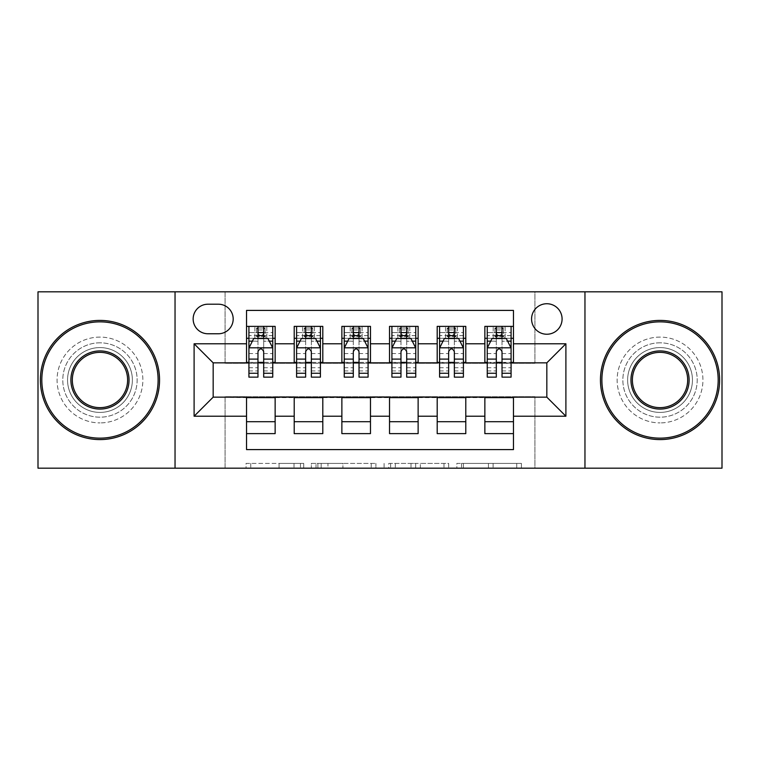 <?xml version="1.0" encoding="UTF-8"?>
<svg xmlns="http://www.w3.org/2000/svg" width="760" height="760" viewBox="0 0 760 760"><rect width="100%" height="100%" fill="white"/><g stroke="black" fill="none" stroke-linecap="round" stroke-linejoin="round"><path stroke-width="0.57" stroke-dasharray="3.8 2.85" d="M303.734 468.179L250.752 468.179L303.734 468.179L303.734 463.41L279.053 463.41L279.053 468.179L279.053 463.41L303.734 463.41L303.734 468.179L303.734 463.41L279.053 463.41L279.053 468.179L279.053 463.41L303.734 463.41L250.752 463.41L303.734 463.41M660.031 342.817A37.183 37.183 0 0 0 622.858 380A37.183 37.183 0 0 0 660.031 417.183A37.183 37.183 0 0 0 697.214 380A37.183 37.183 0 0 0 660.031 342.817A37.183 37.183 0 0 0 622.858 380A37.183 37.183 0 0 0 660.031 417.183A37.183 37.183 0 0 0 697.214 380A37.183 37.183 0 0 0 660.031 342.817M99.969 342.817A37.183 37.183 0 0 0 62.785 380A37.183 37.183 0 0 0 99.969 417.183A37.183 37.183 0 0 0 137.142 380A37.183 37.183 0 0 0 99.969 342.817A37.183 37.183 0 0 0 62.785 380A37.183 37.183 0 0 0 99.969 417.183A37.183 37.183 0 0 0 137.142 380A37.183 37.183 0 0 0 99.969 342.817M546.829 303.734A15.257 15.257 0 0 0 531.572 318.991A15.257 15.257 0 0 0 546.829 334.238A15.257 15.257 0 0 0 562.086 318.991A15.257 15.257 0 0 0 546.829 303.734M516.733 468.179L461.529 468.179L516.733 468.179L516.733 463.41L493.107 463.41L521.417 463.41L521.417 468.179L521.417 463.41L461.529 463.41L521.417 463.41L521.417 468.179L521.417 463.41L516.733 463.41L516.733 468.179M488.433 468.179L463.401 468.179L488.433 468.179L488.433 463.41L493.107 463.41L488.433 463.41L488.433 468.179L488.433 463.41L463.401 463.41L463.401 468.179L463.401 463.41L488.433 463.41L488.433 468.179M456.845 468.179L461.529 468.179L456.845 468.179L456.845 463.41L461.529 463.41L456.845 463.41L456.845 468.179M246.069 468.179L250.752 468.179L246.069 468.179L246.069 463.41L250.752 463.41L246.069 463.41L246.069 468.179M38 468.179L225.083 468.179L225.083 396.682L534.917 396.682L534.917 468.179L225.083 468.179L225.083 396.682L534.917 396.682L534.917 468.179L722 468.179L722 291.821L534.917 291.821L534.917 363.318L225.083 363.318L225.083 291.821L534.917 291.821L534.917 363.318L225.083 363.318L225.083 291.821L38 291.821L38 468.179M375.905 468.179L371.231 468.179L375.905 468.179L375.905 463.41L375.905 468.179M316.017 468.179L371.231 468.179L311.344 468.179L316.017 468.179L316.017 463.41L375.905 463.41L311.344 463.41L311.344 468.179L311.344 463.41L316.017 463.41L316.017 468.179M388.769 468.179L448.656 468.179L384.094 468.179L388.769 468.179L388.769 463.41L448.656 463.41L448.656 468.179L448.656 463.41L420.356 463.41L420.356 468.179M484.861 326.373L513.466 326.373L513.466 338.295L484.861 338.295L484.861 326.373M437.199 326.373L465.794 326.373L465.794 338.295L437.199 338.295L437.199 326.373M389.528 326.373L418.133 326.373L418.133 338.295L389.528 338.295L389.528 326.373M341.867 326.373L370.471 326.373L370.471 338.295L341.867 338.295L341.867 326.373M294.205 326.373L322.8 326.373L322.8 338.295L294.205 338.295L294.205 326.373M246.534 433.627L246.534 421.705L275.139 421.705L275.139 433.627L246.534 433.627L246.534 449.587L513.466 449.587L513.466 433.627L484.861 433.627L484.861 421.705L513.466 421.705L513.466 433.627M322.8 433.627L294.205 433.627L294.205 421.705L322.8 421.705L322.8 433.627M370.471 433.627L341.867 433.627L341.867 421.705L370.471 421.705L370.471 433.627M418.133 433.627L389.528 433.627L389.528 421.705L418.133 421.705L418.133 433.627M465.794 433.627L437.199 433.627L437.199 421.705L465.794 421.705L465.794 433.627M484.861 421.705L484.861 397.632L546.829 397.157L546.829 362.843L465.794 362.843L465.794 338.295M465.794 362.368L418.133 362.843L418.133 338.295M418.133 362.368L370.471 362.843L370.471 338.295M370.471 362.368L322.8 362.843L322.8 338.295M246.534 326.373L275.139 326.373L275.139 338.295L246.534 338.295L246.534 310.412L513.466 310.412L513.466 326.373M437.199 421.705L437.199 397.632L484.861 397.632M389.528 421.705L389.528 397.632L437.199 397.632M341.867 421.705L341.867 397.632L389.528 397.632M294.205 421.705L294.205 397.632L341.867 397.632M322.8 362.368L275.139 362.843L275.139 338.295M246.534 421.705L246.534 397.632L294.205 397.632M275.139 362.368L213.17 362.843L213.17 397.157L246.534 397.632M263.691 338.295L272.755 338.295L272.755 326.373L254.876 326.373L254.876 338.295L248.919 338.295L257.973 338.295M246.534 362.368L246.534 338.295M248.919 362.368L257.973 362.368M263.691 362.368L272.755 362.368M275.139 421.705L275.139 397.632M296.59 362.368L305.644 362.368M311.363 362.368L320.416 362.368M311.363 338.295L320.416 338.295L320.416 326.373L302.547 326.373L302.547 338.295L296.59 338.295L305.644 338.295M294.205 362.368L294.205 338.295M322.8 421.705L322.8 397.632M370.471 421.705L370.471 397.632M341.867 362.368L341.867 338.295M359.024 338.295L368.087 338.295L368.087 326.373L350.208 326.373L350.208 338.295L344.251 338.295L353.305 338.295M344.251 362.368L353.305 362.368M359.024 362.368L368.087 362.368M418.133 421.705L418.133 397.632M389.528 362.368L389.528 338.295M406.695 338.295L415.748 338.295L415.748 326.373L397.879 326.373L397.879 338.295L391.913 338.295L400.976 338.295M391.913 362.368L400.976 362.368M406.695 362.368L415.748 362.368M465.794 421.705L465.794 397.632M437.199 362.368L437.199 338.295M454.356 338.295L463.41 338.295L463.41 326.373L445.541 326.373L445.541 338.295L439.584 338.295L448.637 338.295M439.584 362.368L448.637 362.368M454.356 362.368L463.41 362.368M513.466 421.705L513.466 397.632M484.861 362.368L484.861 338.295M513.466 362.368L513.466 338.295M502.028 338.295L511.081 338.295L511.081 326.373L493.202 326.373L493.202 338.295L487.245 338.295L496.308 338.295M487.245 362.368L496.308 362.368M502.028 362.368L511.081 362.368M207.927 304.209A14.773 14.773 0 0 0 193.154 318.991A14.773 14.773 0 0 0 207.927 333.763L218.414 333.763A14.773 14.773 0 0 0 233.187 318.991A14.773 14.773 0 0 0 218.414 304.209L207.927 304.209M175.037 468.179L175.037 291.821M584.962 291.821L584.962 468.179M321.166 468.179L327.949 468.179L321.166 468.179L321.166 463.41L317.889 463.41L317.889 468.179L317.889 463.41L327.949 463.41L321.166 463.41L321.166 468.179M327.949 468.179L342.922 468.179L327.949 468.179L327.949 463.41L342.922 463.41L342.922 468.179L342.922 463.41L327.949 463.41L327.949 468.179M388.769 463.41L415.673 463.41L415.673 468.179L415.673 463.41L410.998 463.41L415.673 463.41L415.673 468.179L415.673 463.41L420.356 463.41M390.64 463.41L390.64 468.179L390.64 463.41M384.094 463.41L384.094 468.179L384.094 463.41M272.755 377.14L272.755 332.576L272.755 338.295L248.919 338.295L248.919 332.576L257.973 332.576L257.973 326.373L272.755 326.373M248.919 348.061L248.919 370.947L248.919 348.061L253.688 338.533L267.985 338.533L272.755 348.061L272.755 370.947L272.755 348.061M248.919 338.295L248.919 326.373L257.973 326.373M248.919 377.14L248.919 332.576L272.755 332.576L263.691 332.576L263.691 326.373L263.691 377.14M258.457 329.954L263.216 329.954L263.216 334.713L258.457 334.713L258.457 329.954L256.548 328.044L265.126 328.044L256.548 328.044L256.548 336.623L265.126 336.623L265.126 328.044L265.126 336.623L256.548 336.623L256.548 328.044L254.876 326.373L248.919 326.373M257.973 332.576L257.973 341.249L248.919 341.249M252.377 341.154L257.973 341.154L257.973 338.533M263.691 338.533L263.691 341.154L269.297 341.154M257.973 377.14L257.973 341.249M257.973 341.154L257.973 351.642C259.882 348.033 261.782 348.033 263.691 351.642L263.691 341.154M272.755 338.295L266.798 338.295L266.798 326.373L263.216 329.954M263.216 334.713L266.798 338.295L254.876 338.295L258.457 334.713M99.969 439.584A59.584 59.584 0 0 1 40.384 380A59.584 59.584 0 0 1 99.969 320.416A59.584 59.584 0 0 1 159.543 380A59.584 59.584 0 0 1 99.969 439.584A59.584 59.584 0 0 1 40.384 380A59.584 59.584 0 0 1 99.969 320.416A59.584 59.584 0 0 1 159.543 380A59.584 59.584 0 0 1 99.969 439.584A59.584 59.584 0 0 1 40.384 380A59.584 59.584 0 0 1 99.969 320.416A59.584 59.584 0 0 1 159.543 380A59.584 59.584 0 0 1 99.969 439.584M99.969 337.098A42.902 42.902 0 0 0 57.066 380A42.902 42.902 0 0 0 99.969 422.902A42.902 42.902 0 0 1 57.066 380A42.902 42.902 0 0 1 99.969 337.098A42.902 42.902 0 0 1 142.861 380A42.902 42.902 0 0 1 99.969 422.902A42.902 42.902 0 0 0 142.861 380A42.902 42.902 0 0 0 99.969 337.098M99.969 352.355A27.645 27.645 0 0 1 127.614 380A27.645 27.645 0 0 1 99.969 407.645A27.645 27.645 0 0 1 72.323 380A27.645 27.645 0 0 1 99.969 352.355M99.969 412.414A32.414 32.414 0 0 1 67.554 380A32.414 32.414 0 0 1 99.969 347.586A32.414 32.414 0 0 1 132.373 380A32.414 32.414 0 0 1 99.969 412.414A32.414 32.414 0 0 1 67.554 380A32.414 32.414 0 0 1 99.969 347.586A32.414 32.414 0 0 1 132.373 380A32.414 32.414 0 0 1 99.969 412.414M660.031 439.584A59.584 59.584 0 0 1 600.457 380A59.584 59.584 0 0 1 660.031 320.416A59.584 59.584 0 0 1 719.615 380A59.584 59.584 0 0 1 660.031 439.584A59.584 59.584 0 0 1 600.457 380A59.584 59.584 0 0 1 660.031 320.416A59.584 59.584 0 0 1 719.615 380A59.584 59.584 0 0 1 660.031 439.584A59.584 59.584 0 0 1 600.457 380A59.584 59.584 0 0 1 660.031 320.416A59.584 59.584 0 0 1 719.615 380A59.584 59.584 0 0 1 660.031 439.584M660.031 337.098A42.902 42.902 0 0 0 617.139 380A42.902 42.902 0 0 0 660.031 422.902A42.902 42.902 0 0 1 617.139 380A42.902 42.902 0 0 1 660.031 337.098A42.902 42.902 0 0 1 702.933 380A42.902 42.902 0 0 1 660.031 422.902A42.902 42.902 0 0 0 702.933 380A42.902 42.902 0 0 0 660.031 337.098M660.031 352.355A27.645 27.645 0 0 1 687.676 380A27.645 27.645 0 0 1 660.031 407.645A27.645 27.645 0 0 1 632.386 380A27.645 27.645 0 0 1 660.031 352.355M660.031 412.414A32.414 32.414 0 0 1 627.627 380A32.414 32.414 0 0 1 660.031 347.586A32.414 32.414 0 0 1 692.445 380A32.414 32.414 0 0 1 660.031 412.414A32.414 32.414 0 0 1 627.627 380A32.414 32.414 0 0 1 660.031 347.586A32.414 32.414 0 0 1 692.445 380A32.414 32.414 0 0 1 660.031 412.414M320.416 377.14L320.416 332.576L320.416 338.295L296.59 338.295L296.59 332.576L305.644 332.576L305.644 326.373L320.416 326.373M296.59 348.061L296.59 370.947L296.59 348.061L301.349 338.533L315.647 338.533L320.416 348.061L320.416 370.947L320.416 348.061M296.59 338.295L296.59 326.373L305.644 326.373M296.59 377.14L296.59 332.576L320.416 332.576L311.363 332.576L311.363 326.373M306.118 329.954L310.887 329.954L310.887 334.713L306.118 334.713L306.118 329.954L304.209 328.044L312.787 328.044L304.209 328.044L304.209 336.623L312.787 336.623L312.787 328.044L312.787 336.623L304.209 336.623L304.209 328.044L302.547 326.373L296.59 326.373M305.644 332.576L305.644 341.249L296.59 341.249M320.416 341.249L311.363 341.249L311.363 332.576M300.038 341.154L305.644 341.154L305.644 338.533M311.363 338.533L311.363 341.154L316.967 341.154M305.644 377.14L305.644 341.249M311.363 341.249L311.363 377.14M305.644 341.154L305.644 351.642C307.543 348.033 309.453 348.033 311.363 351.642L311.363 341.154M320.416 338.295L314.459 338.295L314.459 326.373L310.887 329.954M310.887 334.713L314.459 338.295L302.547 338.295L306.118 334.713M368.087 377.14L368.087 332.576L368.087 338.295L344.251 338.295L344.251 332.576L353.305 332.576L353.305 326.373L368.087 326.373M344.251 348.061L344.251 370.947L344.251 348.061L349.02 338.533L363.318 338.533L368.087 348.061L368.087 370.947L368.087 348.061M344.251 338.295L344.251 326.373L353.305 326.373M344.251 377.14L344.251 332.576L368.087 332.576L359.024 332.576L359.024 326.373M353.78 329.954L358.549 329.954L358.549 334.713L353.78 334.713L353.78 329.954L351.88 328.044L360.459 328.044L351.88 328.044L351.88 336.623L360.459 336.623L360.459 328.044L360.459 336.623L351.88 336.623L351.88 328.044L350.208 326.373L344.251 326.373M353.305 332.576L353.305 341.249L344.251 341.249M368.087 341.249L359.024 341.249L359.024 332.576M347.709 341.154L353.305 341.154L353.305 338.533M359.024 338.533L359.024 341.154L364.629 341.154M353.305 377.14L353.305 341.249M359.024 341.249L359.024 377.14M353.305 341.154L353.305 351.642C355.205 348.033 357.115 348.033 359.024 351.642L359.024 341.154M368.087 338.295L362.121 338.295L362.121 326.373L358.549 329.954M358.549 334.713L362.121 338.295L350.208 338.295L353.78 334.713M415.748 377.14L415.748 332.576L415.748 338.295L391.913 338.295L391.913 332.576L400.976 332.576L400.976 326.373L415.748 326.373M391.913 348.061L391.913 370.947L391.913 348.061L396.682 338.533L410.979 338.533L415.748 348.061L415.748 370.947L415.748 348.061M391.913 338.295L391.913 326.373L400.976 326.373M391.913 377.14L391.913 332.576L415.748 332.576L406.695 332.576L406.695 326.373M401.451 329.954L406.22 329.954L406.22 334.713L401.451 334.713L401.451 329.954L399.541 328.044L408.12 328.044L399.541 328.044L399.541 336.623L408.12 336.623L408.12 328.044L408.12 336.623L399.541 336.623L399.541 328.044L397.879 326.373L391.913 326.373M400.976 332.576L400.976 341.249L391.913 341.249M415.748 341.249L406.695 341.249L406.695 332.576M395.371 341.154L400.976 341.154L400.976 338.533M406.695 338.533L406.695 341.154L412.291 341.154M400.976 377.14L400.976 341.249M406.695 341.249L406.695 377.14M400.976 341.154L400.976 351.642C402.876 348.033 404.785 348.033 406.695 351.642L406.695 341.154M415.748 338.295L409.792 338.295L409.792 326.373L406.22 329.954M406.22 334.713L409.792 338.295L397.879 338.295L401.451 334.713M463.41 377.14L463.41 332.576L463.41 338.295L439.584 338.295L439.584 332.576L448.637 332.576L448.637 326.373L463.41 326.373M439.584 348.061L439.584 370.947L439.584 348.061L444.353 338.533L458.651 338.533L463.41 348.061L463.41 370.947L463.41 348.061M439.584 338.295L439.584 326.373L448.637 326.373M439.584 377.14L439.584 332.576L463.41 332.576L454.356 332.576L454.356 326.373M449.112 329.954L453.881 329.954L453.881 334.713L449.112 334.713L449.112 329.954L447.212 328.044L455.791 328.044L447.212 328.044L447.212 336.623L455.791 336.623L455.791 328.044L455.791 336.623L447.212 336.623L447.212 328.044L445.541 326.373L439.584 326.373M448.637 332.576L448.637 341.249L439.584 341.249M463.41 341.249L454.356 341.249L454.356 332.576M443.033 341.154L448.637 341.154L448.637 338.533M454.356 338.533L454.356 341.154L459.962 341.154M448.637 377.14L448.637 341.249M454.356 341.249L454.356 377.14M448.637 341.154L448.637 351.642C450.537 348.033 452.447 348.033 454.356 351.642L454.356 341.154M463.41 338.295L457.453 338.295L457.453 326.373L453.881 329.954M453.881 334.713L457.453 338.295L445.541 338.295L449.112 334.713M511.081 377.14L511.081 332.576L511.081 338.295L487.245 338.295L487.245 332.576L496.308 332.576L496.308 326.373L511.081 326.373M487.245 348.061L487.245 370.947L487.245 348.061L492.014 338.533L506.312 338.533L511.081 348.061L511.081 370.947L511.081 348.061M487.245 338.295L487.245 326.373L496.308 326.373M487.245 377.14L487.245 332.576L511.081 332.576L502.028 332.576L502.028 326.373M496.783 329.954L501.543 329.954L501.543 334.713L496.783 334.713L496.783 329.954L494.874 328.044L503.453 328.044L494.874 328.044L494.874 336.623L503.453 336.623L503.453 328.044L503.453 336.623L494.874 336.623L494.874 328.044L493.202 326.373L487.245 326.373M496.308 332.576L496.308 341.249L487.245 341.249M511.081 341.249L502.028 341.249L502.028 332.576M490.703 341.154L496.308 341.154L496.308 338.533M502.028 338.533L502.028 341.154L507.623 341.154M496.308 377.14L496.308 341.249M502.028 341.249L502.028 377.14M496.308 341.154L496.308 351.642C498.208 348.033 500.108 348.033 502.028 351.642L502.028 341.154M511.081 338.295L505.125 338.295L505.125 326.373L501.543 329.954M501.543 334.713L505.125 338.295L493.202 338.295L496.783 334.713M300.466 463.41L300.466 468.179L300.466 463.41M294.025 463.41L294.025 468.179L294.025 463.41M250.752 463.41L250.752 468.179L250.752 463.41M371.231 463.41L371.231 468.179L371.231 463.41M443.983 463.41L443.983 468.179L443.983 463.41M410.998 463.41L410.998 468.179L410.998 463.41M395.323 463.41L395.323 468.179L395.323 463.41M493.107 463.41L493.107 468.179L493.107 463.41M461.529 463.41L461.529 468.179L461.529 463.41M249.042 347.823L272.631 347.823M272.755 341.249L263.691 341.249M248.919 367.716L257.973 367.716M263.691 367.716L272.755 367.716M248.919 353.571L257.973 353.571M263.691 353.571L272.755 353.571M272.755 335.606L263.691 335.606M257.973 335.606L248.919 335.606M296.704 347.823L320.302 347.823M296.59 367.716L305.644 367.716M311.363 367.716L320.416 367.716M296.59 353.571L305.644 353.571M311.363 353.571L320.416 353.571M320.416 335.606L311.363 335.606M305.644 335.606L296.59 335.606M344.365 347.823L367.963 347.823M344.251 367.716L353.305 367.716M359.024 367.716L368.087 367.716M344.251 353.571L353.305 353.571M359.024 353.571L368.087 353.571M368.087 335.606L359.024 335.606M353.305 335.606L344.251 335.606M392.036 347.823L415.634 347.823M391.913 367.716L400.976 367.716M406.695 367.716L415.748 367.716M391.913 353.571L400.976 353.571M406.695 353.571L415.748 353.571M415.748 335.606L406.695 335.606M400.976 335.606L391.913 335.606M439.698 347.823L463.296 347.823M439.584 367.716L448.637 367.716M454.356 367.716L463.41 367.716M439.584 353.571L448.637 353.571M454.356 353.571L463.41 353.571M463.41 335.606L454.356 335.606M448.637 335.606L439.584 335.606M487.369 347.823L510.957 347.823M487.245 367.716L496.308 367.716M502.028 367.716L511.081 367.716M487.245 353.571L496.308 353.571M502.028 353.571L511.081 353.571M511.081 335.606L502.028 335.606M496.308 335.606L487.245 335.606M248.919 370.947L257.973 370.947M263.691 370.947L272.755 370.947M296.59 370.947L305.644 370.947M311.363 370.947L320.416 370.947M344.251 370.947L353.305 370.947M359.024 370.947L368.087 370.947M391.913 370.947L400.976 370.947M406.695 370.947L415.748 370.947M439.584 370.947L448.637 370.947M454.356 370.947L463.41 370.947M487.245 370.947L496.308 370.947M502.028 370.947L511.081 370.947"/><path stroke-width="1.14" d="M546.829 303.734A15.257 15.257 0 0 0 531.572 318.991A15.257 15.257 0 0 0 546.829 334.238A15.257 15.257 0 0 0 562.086 318.991A15.257 15.257 0 0 0 546.829 303.734M584.962 468.179L722 468.179L722 291.821L584.962 291.821L584.962 468.179L175.037 468.179L175.037 291.821L38 291.821L38 468.179L175.037 468.179M513.466 326.373L484.861 326.373L484.861 343.776L465.794 343.776L465.794 362.843L484.861 362.843L484.861 343.776M465.794 343.776L465.794 326.373L437.199 326.373L437.199 343.776L418.133 343.776L418.133 362.843L437.199 362.843L437.199 343.776M418.133 343.776L418.133 326.373L389.528 326.373L389.528 343.776L370.471 343.776L370.471 362.843L389.528 362.843L389.528 343.776M370.471 343.776L370.471 326.373L341.867 326.373L341.867 343.776L322.8 343.776L322.8 362.843L341.867 362.843L341.867 343.776M322.8 343.776L322.8 326.373L294.205 326.373L294.205 362.843L275.139 362.843L275.139 326.373L246.534 326.373M246.534 433.627L275.139 433.627L275.139 397.157L294.205 397.157L294.205 433.627L322.8 433.627L322.8 397.157L341.867 397.157L341.867 416.224L322.8 416.224M341.867 416.224L341.867 433.627L370.471 433.627L370.471 397.157L389.528 397.157L389.528 416.224L370.471 416.224M389.528 416.224L389.528 433.627L418.133 433.627L418.133 397.157L437.199 397.157L437.199 416.224L418.133 416.224M437.199 416.224L437.199 433.627L465.794 433.627L465.794 397.157L484.861 397.157L484.861 416.224L465.794 416.224M207.927 333.763L218.414 333.763A14.773 14.773 0 0 0 233.187 318.991A14.773 14.773 0 0 0 218.414 304.209L207.927 304.209A14.773 14.773 0 0 0 193.154 318.991A14.773 14.773 0 0 0 207.927 333.763M584.962 291.821L175.037 291.821M513.466 343.776L513.466 310.412L246.534 310.412L246.534 362.843L213.17 362.843L213.17 397.157L246.534 397.157L246.534 449.587L513.466 449.587L513.466 397.157L546.829 397.157L546.829 362.843L513.466 362.843L513.466 343.776L565.896 343.776L565.896 416.224L513.466 416.224M246.534 416.224L194.104 416.224L194.104 343.776L246.534 343.776M484.861 416.224L484.861 433.627L513.466 433.627M246.534 338.295L248.919 338.295M257.973 338.295L263.691 338.295M272.755 338.295L275.139 338.295M246.534 362.368L248.919 362.368M257.973 362.368L263.691 362.368M272.755 362.368L275.139 362.368M246.534 397.632L275.139 397.632M246.534 421.705L275.139 421.705M294.205 362.368L296.59 362.368M305.644 362.368L311.363 362.368M320.416 362.368L322.8 362.368M294.205 338.295L296.59 338.295M305.644 338.295L311.363 338.295M320.416 338.295L322.8 338.295M294.205 397.632L322.8 397.632M294.205 421.705L322.8 421.705M341.867 397.632L370.471 397.632M341.867 421.705L370.471 421.705M341.867 338.295L344.251 338.295M353.305 338.295L359.024 338.295M368.087 338.295L370.471 338.295M341.867 362.368L344.251 362.368M353.305 362.368L359.024 362.368M368.087 362.368L370.471 362.368M389.528 397.632L418.133 397.632M389.528 421.705L418.133 421.705M389.528 338.295L391.913 338.295M400.976 338.295L406.695 338.295M415.748 338.295L418.133 338.295M389.528 362.368L391.913 362.368M400.976 362.368L406.695 362.368M415.748 362.368L418.133 362.368M437.199 397.632L465.794 397.632M437.199 421.705L465.794 421.705M437.199 338.295L439.584 338.295M448.637 338.295L454.356 338.295M463.41 338.295L465.794 338.295M437.199 362.368L439.584 362.368M448.637 362.368L454.356 362.368M463.41 362.368L465.794 362.368M484.861 397.632L513.466 397.632M484.861 421.705L513.466 421.705M484.861 338.295L487.245 338.295M496.308 338.295L502.028 338.295M511.081 338.295L513.466 338.295M484.861 362.368L487.245 362.368M496.308 362.368L502.028 362.368M511.081 362.368L513.466 362.368M213.17 362.843L194.104 343.776M213.17 397.157L194.104 416.224M565.896 343.776L546.829 362.843M565.896 416.224L546.829 397.157M263.691 332.576L257.973 332.576M272.755 373.255L263.691 373.255L263.691 377.14L272.755 377.14L272.755 348.061L267.985 338.533L253.688 338.533L248.919 348.061L248.919 377.14L257.973 377.14L257.973 373.255L248.919 373.255M248.919 348.061L248.919 326.373M272.755 348.061L272.755 326.373M257.973 338.533L257.973 326.373M263.691 326.373L263.691 338.533M263.691 373.255L263.691 351.642C261.791 347.966 259.882 347.966 257.973 351.642L257.973 373.255M99.969 321.851A58.149 58.149 0 0 0 41.809 380A58.149 58.149 0 0 0 99.969 438.149A58.149 58.149 0 0 0 158.118 380A58.149 58.149 0 0 0 99.969 321.851M99.969 439.584A59.584 59.584 0 0 1 40.384 380A59.584 59.584 0 0 1 99.969 320.416A59.584 59.584 0 0 1 159.543 380A59.584 59.584 0 0 1 99.969 439.584M99.969 350.92A29.079 29.079 0 0 1 129.038 380A29.079 29.079 0 0 1 99.969 409.079A29.079 29.079 0 0 1 70.889 380A29.079 29.079 0 0 1 99.969 350.92M99.969 407.645A27.645 27.645 0 0 0 127.614 380A27.645 27.645 0 0 0 99.969 352.355A27.645 27.645 0 0 0 72.323 380A27.645 27.645 0 0 0 99.969 407.645M660.031 321.851A58.149 58.149 0 0 0 601.882 380A58.149 58.149 0 0 0 660.031 438.149A58.149 58.149 0 0 0 718.19 380A58.149 58.149 0 0 0 660.031 321.851M660.031 439.584A59.584 59.584 0 0 1 600.457 380A59.584 59.584 0 0 1 660.031 320.416A59.584 59.584 0 0 1 719.615 380A59.584 59.584 0 0 1 660.031 439.584M660.031 350.92A29.079 29.079 0 0 1 689.111 380A29.079 29.079 0 0 1 660.031 409.079A29.079 29.079 0 0 1 630.961 380A29.079 29.079 0 0 1 660.031 350.92M660.031 407.645A27.645 27.645 0 0 0 687.676 380A27.645 27.645 0 0 0 660.031 352.355A27.645 27.645 0 0 0 632.386 380A27.645 27.645 0 0 0 660.031 407.645M311.363 332.576L305.644 332.576M320.416 373.255L311.363 373.255L311.363 377.14L320.416 377.14L320.416 348.061L315.647 338.533L301.349 338.533L296.59 348.061L296.59 377.14L305.644 377.14L305.644 373.255L296.59 373.255M296.59 348.061L296.59 326.373M320.416 348.061L320.416 326.373M305.644 338.533L305.644 326.373M311.363 326.373L311.363 338.533M311.363 373.255L311.363 351.642C309.453 347.966 307.553 347.966 305.644 351.642L305.644 373.255M359.024 332.576L353.305 332.576M368.087 373.255L359.024 373.255L359.024 377.14L368.087 377.14L368.087 348.061L363.318 338.533L349.02 338.533L344.251 348.061L344.251 377.14L353.305 377.14L353.305 373.255L344.251 373.255M344.251 348.061L344.251 326.373M368.087 348.061L368.087 326.373M353.305 338.533L353.305 326.373M359.024 326.373L359.024 338.533M359.024 373.255L359.024 351.642C357.124 347.966 355.214 347.966 353.305 351.642L353.305 373.255M406.695 332.576L400.976 332.576M415.748 373.255L406.695 373.255L406.695 377.14L415.748 377.14L415.748 348.061L410.979 338.533L396.682 338.533L391.913 348.061L391.913 377.14L400.976 377.14L400.976 373.255L391.913 373.255M391.913 348.061L391.913 326.373M415.748 348.061L415.748 326.373M400.976 338.533L400.976 326.373M406.695 326.373L406.695 338.533M406.695 373.255L406.695 351.642C404.785 347.966 402.885 347.966 400.976 351.642L400.976 373.255M454.356 332.576L448.637 332.576M463.41 373.255L454.356 373.255L454.356 377.14L463.41 377.14L463.41 348.061L458.651 338.533L444.353 338.533L439.584 348.061L439.584 377.14L448.637 377.14L448.637 373.255L439.584 373.255M439.584 348.061L439.584 326.373M463.41 348.061L463.41 326.373M448.637 338.533L448.637 326.373M454.356 326.373L454.356 338.533M454.356 373.255L454.356 351.642C452.456 347.966 450.547 347.966 448.637 351.642L448.637 373.255M502.028 332.576L496.308 332.576M511.081 373.255L502.028 373.255L502.028 377.14L511.081 377.14L511.081 348.061L506.312 338.533L492.014 338.533L487.245 348.061L487.245 377.14L496.308 377.14L496.308 373.255L487.245 373.255M487.245 348.061L487.245 326.373M511.081 348.061L511.081 326.373M496.308 338.533L496.308 326.373M502.028 326.373L502.028 338.533M502.028 373.255L502.028 351.642C500.118 347.966 498.208 347.966 496.308 351.642L496.308 373.255M294.205 416.224L275.139 416.224M294.205 343.776L275.139 343.776M272.631 347.823L249.042 347.823M248.919 341.154L252.377 341.154M269.297 341.154L272.755 341.154M257.973 359.109L248.919 359.109M272.755 359.109L263.691 359.109M263.691 335.606L257.973 335.606M320.302 347.823L296.704 347.823M296.59 341.154L300.038 341.154M316.967 341.154L320.416 341.154M305.644 359.109L296.59 359.109M320.416 359.109L311.363 359.109M311.363 335.606L305.644 335.606M367.963 347.823L344.365 347.823M344.251 341.154L347.709 341.154M364.629 341.154L368.087 341.154M353.305 359.109L344.251 359.109M368.087 359.109L359.024 359.109M359.024 335.606L353.305 335.606M415.634 347.823L392.036 347.823M391.913 341.154L395.371 341.154M412.291 341.154L415.748 341.154M400.976 359.109L391.913 359.109M415.748 359.109L406.695 359.109M406.695 335.606L400.976 335.606M463.296 347.823L439.698 347.823M439.584 341.154L443.033 341.154M459.962 341.154L463.41 341.154M448.637 359.109L439.584 359.109M463.41 359.109L454.356 359.109M454.356 335.606L448.637 335.606M510.957 347.823L487.369 347.823M487.245 341.154L490.703 341.154M507.623 341.154L511.081 341.154M496.308 359.109L487.245 359.109M511.081 359.109L502.028 359.109M502.028 335.606L496.308 335.606"/></g></svg>

